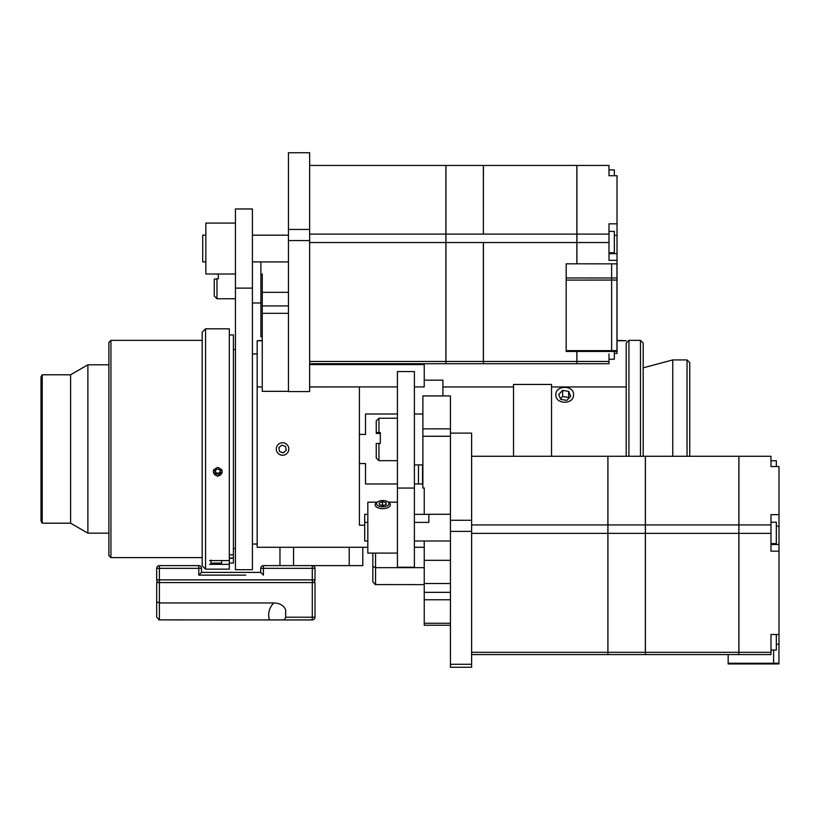 <?xml version="1.0" encoding="UTF-8"?>
<svg xmlns="http://www.w3.org/2000/svg" width="820" height="820" viewBox="0 0 820 820"><rect width="100%" height="100%" fill="white"/><g stroke="black" fill="none" stroke-linecap="round" stroke-linejoin="round"><path stroke-width="1.23" d="M628.93 456.268L628.93 340.361L626.213 343.078L626.213 386.958L551.532 386.958L551.532 384.447L513.515 384.447L513.515 386.958L442.902 386.958L442.902 380.152L424.237 380.152M643.188 456.268L643.188 343.078L640.471 340.361L640.471 456.268M689.753 456.268L689.753 362.624L687.037 359.918L687.037 456.268M672.779 456.268L672.779 359.918L687.037 359.918M397.423 414.008L365.515 414.008L365.515 434.426L359.406 434.426M359.406 463.546L365.515 463.546L365.515 483.964L397.423 483.964M617.019 340.751L626.213 340.751L617.019 340.361M262.257 386.958L257.162 386.958L257.162 340.751L262.257 340.751M359.406 386.907L309.642 386.958M626.213 386.958L626.213 456.268M551.532 386.958L551.532 456.268M555.878 394.676C555.335 385.01 574.072 385.01 573.528 394.676C574.072 404.731 555.335 404.731 555.878 394.676M513.515 386.958L513.515 456.268M442.902 386.958L442.902 395.927M257.162 386.958L257.162 547.288L293.55 547.288L279.968 547.288L279.968 565.615L263.404 565.615A2.716 2.716 0 0 0 260.688 568.332L260.688 572.411L201.494 572.411L198.778 575.127L245.754 575.127M279.968 565.615L362.799 565.615L362.799 547.288L349.217 547.288L367.821 547.288M414.397 547.288L424.237 547.288M364.715 525.2L359.406 525.2L359.406 386.958M262.257 340.361L257.162 340.751M414.397 483.964L422.884 483.964M365.515 463.546L365.515 483.964M365.515 414.008L365.515 434.426M418.466 464.909L418.466 483.964M422.536 464.909L422.536 483.964M560.757 399.432L558.686 394.451L562.622 390.412L568.649 391.345L570.72 396.327L566.774 400.365L560.757 399.432M568.936 398.151L568.649 397.454L562.622 396.521L560.47 398.735M568.649 391.345L568.649 397.454M562.622 390.412L562.622 396.521M279.569 451.523L278.861 447.669L281.844 445.127L285.534 446.449L286.241 450.303L283.259 452.845L279.569 451.523M276.668 446.89A6.242 6.242 0 0 1 287.308 444.942A6.242 6.242 0 0 1 283.679 455.131A6.242 6.242 0 0 1 276.668 446.89M375.56 553.1L375.56 567.655L372.844 566.528L372.844 581.913L375.56 584.629C372.946 583.727 372.946 583.727 375.56 584.629C372.946 583.727 372.946 583.727 375.56 584.629L375.56 567.655L424.237 567.655M372.844 553.1L372.844 566.528L372.844 553.1M372.844 581.913L372.844 566.528M424.237 584.629L375.017 584.578M450.446 664.282L450.446 667.265L471.623 667.265L471.623 664.282L450.446 664.282L450.446 531.411L471.623 531.411L471.623 433.114L450.446 433.114M471.623 664.282L471.623 531.411M471.623 520.28L450.446 520.28L450.446 531.411M424.237 514.376L424.237 488.013L422.884 488.013L422.884 436.271L450.446 436.271L450.446 520.28M424.237 541.005L424.237 625.26L450.446 625.26M450.446 592.337L424.237 592.337M424.237 599.758L450.446 599.758M450.446 623.272L424.237 623.272M450.446 436.271L450.446 395.927L422.884 395.927L422.884 436.271M450.446 428.85L422.884 428.85M397.423 488.064L397.423 567.214L414.397 567.214L414.397 488.064L397.423 488.064L397.423 371.562L414.397 371.562L414.397 488.064M377.231 502.178L367.821 502.178L367.821 553.1L397.423 553.1M380.316 433.503L376.236 433.431L376.236 432.581L378.953 432.509L378.953 418.241L376.236 420.957L376.236 432.581M378.953 443.405L376.236 443.476L376.236 457.949L378.953 460.666L378.953 443.405L380.316 443.405L380.316 432.509L378.953 432.509M385.994 502.578L386.292 504.536L383.042 505.632L379.516 504.782L379.229 502.834L382.468 501.727L385.994 502.578L385.994 504.628M384.477 505.151L381.044 505.151M382.468 501.727L382.468 504.669M380.039 506.493A6.242 3.126 180 0 1 377.661 501.881A6.242 3.126 180 0 1 387.86 501.881A6.242 3.126 180 0 1 387.522 505.704A6.242 3.126 180 0 1 380.039 506.493M377.661 501.881L376.544 502.66A7.605 3.803 -0 0 0 375.15 504.853A7.605 3.803 -0 0 0 379.455 508.277A7.605 3.803 -0 0 0 390.361 504.853A7.605 3.803 -0 0 0 388.967 502.66L387.86 501.881M450.446 514.273L428.86 514.273L428.86 522.391L414.397 522.391M367.821 522.391L364.715 522.391L364.715 514.376L367.821 514.376M414.397 514.376L428.86 514.376M367.821 541.005L364.715 541.005L364.715 522.391M471.623 533.369L607.886 533.369L607.886 652.3L471.623 652.3M471.623 456.268L607.886 456.268L607.886 533.369M607.886 524.933L471.623 524.933M471.623 654.565L607.886 654.565L607.886 652.3M607.938 652.3L607.938 456.268L645.361 456.268L645.361 652.3L607.938 652.3L607.938 654.565L645.361 654.565L645.361 652.3M607.938 533.369L738.851 533.369L738.851 652.3L645.412 652.3L645.412 524.933L607.938 524.933M770.984 522.227L776.325 522.227L776.325 543.609L770.984 543.609M738.851 524.933L738.851 533.369L738.912 524.933L645.412 524.933L645.412 456.268L738.851 456.268L738.851 524.933M779 514.663L779 551.173L770.984 551.173L770.984 514.663L779 514.663L779 466.549L770.984 466.549L770.984 460.748L776.325 460.748L776.325 466.549M776.325 634.506L776.325 650.086L770.984 650.086M738.851 652.3L738.851 654.565L645.412 654.565L645.412 652.3M778.949 644.284L778.949 663.903L773.598 663.903M728.16 663.257L728.16 663.964L773.598 663.964L773.598 663.257L728.16 663.257L728.16 654.565M770.984 644.735L770.984 634.506L779 634.506L779 644.284L776.325 644.284M770.984 466.549L770.984 456.268L738.912 456.268L738.912 524.933L770.984 524.933M738.912 652.3L738.912 654.565L770.984 654.565L770.984 652.3L738.912 652.3L738.912 533.369L770.984 533.369M770.984 652.3L770.984 634.506M779 551.173L779 634.506M773.598 650.086L773.598 663.257M110.925 340.361L108.886 342.401L108.886 555.57L110.925 557.61L110.925 340.361L202.171 340.361M42.22 374.781L41 376.903L41 521.069L42.22 523.191L42.22 374.781L70.602 374.781L70.602 523.191L87.883 533.164L108.886 533.164M70.602 374.781L87.883 364.797L87.883 533.164M87.883 364.797L108.886 364.797M235.432 328.277L235.432 569.695L252.406 569.695L252.406 328.277M221.584 560.593L221.584 563.114L210.996 563.114M222.333 471.91L217.782 476.358L213.241 471.91C216.265 466.129 219.299 466.129 222.333 471.91M210.996 560.08L210.996 561.085L209.643 560.593L229.323 560.593L229.323 564.345L209.643 564.345L210.996 563.965L210.996 561.085M229.323 554.802L233.403 554.802L233.403 558.061L229.323 558.061M212.349 563.114L212.349 564.345M233.403 558.061L229.323 558.563M205.564 328.82L202.171 332.213L202.171 565.759L205.564 569.152L205.564 328.82L229.323 328.82L229.323 560.593M229.323 564.345L229.323 569.152L205.564 569.152M229.323 334.929L233.403 334.929L233.403 554.802M233.403 558.563L233.403 563.043L229.323 563.043M216.931 468.989L219.616 469.532L220.467 472.094L218.643 474.103L215.957 473.55L215.096 470.998L216.931 468.989M215.291 470.782L215.957 472.771L218.643 473.324L220.283 471.531M215.957 473.55L215.957 472.771M218.643 474.103L218.643 473.324M214.092 469.296A4.346 4.264 180 0 0 220.611 474.78A4.346 4.264 180 0 0 221.472 469.296M288.455 229.446L288.455 240.578L309.642 240.578L309.642 229.446L288.455 229.446L288.455 152.735L309.642 152.735L309.642 229.446M288.455 240.578L288.455 391.56L309.642 391.56L309.642 240.578M309.642 386.907L397.423 386.907M414.397 386.907L424.237 386.907L424.237 363.731M309.642 364.572L424.237 364.572M262.257 336.764L260.893 336.764L260.893 274.064L262.257 274.064L262.257 391.335L288.455 391.335M260.893 274.064L260.893 261.908M262.257 292.33L288.455 292.33M288.455 305.911L262.257 305.911M262.257 313.332L288.455 313.332M218.325 274.228L215.547 274.003M216.972 278.79L214.256 279.22L214.256 296.03L216.972 298.746L216.972 278.79L218.325 278.79L218.325 274.003M235.432 332.254L235.432 208.967L252.406 208.967L252.406 288.127L235.432 288.127M252.406 332.254L252.406 288.127M205.84 261.908L202.724 261.908L202.724 235.186L205.84 235.186M309.642 165.435L445.895 165.435L445.895 234.1L309.642 234.1M309.642 363.731L445.895 363.731L445.895 361.466L309.642 361.466M309.642 242.535L445.895 242.535L445.895 361.466M445.895 234.1L445.895 242.535M445.957 234.1L445.957 165.435L483.369 165.435L483.369 234.1L445.957 234.1L445.957 242.535L483.369 242.535L483.369 361.466L445.957 361.466L445.957 242.535M483.369 361.466L483.369 363.731L445.957 363.731L445.957 361.466M483.369 234.1L483.431 165.435L576.87 165.435L576.87 234.1L483.431 234.1M576.87 351.452L576.87 361.466L483.431 361.466L483.431 242.535L608.993 242.535L608.993 223.829L617.019 223.829L617.019 175.716L608.993 175.716L608.993 169.914L614.344 169.914L614.344 175.716M483.431 361.466L483.431 363.731L576.87 363.731L576.87 361.466M608.993 231.394L614.344 231.394L614.344 252.775L608.993 252.775M608.993 175.716L608.993 165.435L576.921 165.435L576.921 234.1L608.993 234.1M576.87 234.1L576.87 263.814L616.958 263.856L616.958 350.622L611.617 350.622M576.87 263.814L566.179 263.814L566.179 351.452L611.617 351.452L611.617 350.642L566.179 350.642M611.617 263.814L611.617 350.642M616.958 351.237L616.958 350.622M617.019 223.829L617.019 260.34L608.993 260.34L608.993 242.535M616.958 351.39L611.617 351.452M576.921 263.814L576.921 234.1M617.019 260.34L617.019 353.451L614.344 353.451M576.921 361.466L608.993 361.466L608.993 363.731L576.921 363.731L576.921 351.452M608.993 361.466L608.993 353.902M614.344 351.39L614.344 359.252L608.993 359.252M315.003 592.101L315.003 617.214L315.003 582.589L159.398 582.589L159.398 602.956L156.681 601.839L156.681 617.214L159.398 619.93C156.784 619.028 156.784 619.028 159.398 619.93C156.784 619.028 156.784 619.028 159.398 619.93L159.398 602.956L273.675 602.956C269.021 608.184 267.617 613.842 269.442 619.93L312.287 619.93A2.716 2.716 0 0 0 315.003 617.214A2.716 2.716 0 0 1 314.193 619.151L314.101 619.243M315.003 568.332A2.716 2.716 0 0 0 312.287 565.615L312.287 568.332L315.003 568.332L315.003 579.873A2.716 2.716 0 0 1 312.287 582.589A2.716 2.716 0 0 0 315.003 579.873L159.398 579.873L159.398 582.589A2.716 2.716 0 0 1 156.681 579.873A2.716 2.716 0 0 0 159.398 582.589L156.681 582.589L156.681 601.839L156.681 582.589M314.08 619.254A2.716 2.716 0 0 1 312.83 619.879L293.509 619.93M312.287 619.93L312.287 619.93C314.901 619.028 314.901 619.028 312.287 619.93C314.901 619.028 314.901 619.028 312.287 619.93C314.798 619.079 314.798 619.079 312.287 619.93L312.287 617.214L285.678 617.214L284.468 619.93M287.984 619.93L273.675 619.93M273.675 602.956C279.907 603.172 283.904 605.519 285.678 609.988L285.678 617.214M269.442 619.93L158.854 619.879M235.432 223.091L205.84 223.091L205.84 274.003L235.432 274.003M260.688 572.411L263.404 575.127L263.404 565.615M245.754 572.411L201.494 572.411L201.494 568.332A2.716 2.716 0 0 0 198.778 565.615L159.398 565.615A2.716 2.716 0 0 0 156.681 568.332L156.681 579.873L159.398 579.873L159.398 565.615M293.55 565.615L293.55 547.288L349.217 547.288L349.217 565.615M450.446 560.326L424.237 560.326M424.237 583.512L450.446 583.512M778.949 663.226L773.598 663.226M776.325 526.235L779 526.235M770.984 544.49L779 544.49M616.958 280.061L566.179 280.091M616.958 278L566.179 277.959M617.019 235.401L614.344 235.401M617.019 253.657L608.993 253.657M315.003 617.214L312.287 617.214L312.287 568.332L260.688 568.332M198.778 565.615L198.778 568.332L201.494 568.332M156.681 568.332L198.778 568.332L198.778 575.127M640.471 340.361L628.93 340.361M643.188 367.842L672.779 359.918M397.423 502.178L388.28 502.178M397.423 418.241L378.953 418.241M397.423 460.666L378.953 460.666M450.446 541.005L414.397 541.005M414.397 464.909L422.884 464.909M414.397 413.997L422.884 413.997M110.925 557.61L202.171 557.61M42.22 523.191L70.602 523.191M233.403 548.447L235.432 548.447M233.403 349.525L235.432 349.525M252.406 544.029L257.162 544.029M252.406 353.943L257.162 353.943M235.432 298.746L216.972 298.746M260.893 302.99L252.406 302.99M288.455 235.186L252.406 235.186M288.455 261.908L252.406 261.908"/></g></svg>
